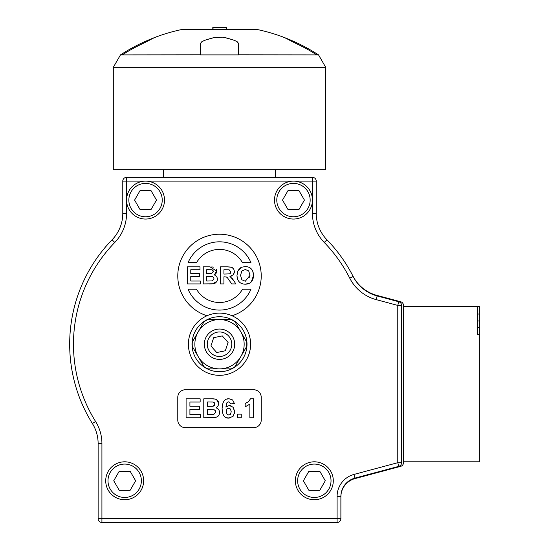 <?xml version="1.0" encoding="UTF-8"?>
<svg xmlns="http://www.w3.org/2000/svg" width="550" height="550" viewBox="0 0 550 550"><rect width="100%" height="100%" fill="white"/><g stroke="black" fill="none" stroke-linecap="round" stroke-linejoin="round"><path stroke-width="0.82" d="M200.544 43.801L201.561 41.951L204.332 40.48A174.047 150.734 -90 0 1 215.717 37.228L223.3 37.18A174.047 150.734 90 0 1 234.678 40.432L237.456 41.903L238.411 43.306L238.473 54.807L318.532 54.89A182.071 182.071 0 0 0 283.566 37.242M316.656 54.807A181.081 181.081 0 0 0 296.546 43.746L289.974 40.432A174.047 87.024 -90 0 0 283.401 37.18L282.384 36.761L283.401 37.18M155.451 37.242A182.071 182.071 0 0 0 120.484 54.89L200.544 54.807L200.599 43.306L201.561 41.903L204.332 40.432A174.047 150.734 -90 0 1 215.717 37.18L215.717 37.228M155.609 37.18L156.626 36.761L155.609 37.18A174.047 87.024 90 0 0 149.043 40.432L142.471 43.746A181.081 181.081 0 0 0 122.361 54.807M200.544 54.89L238.473 54.89M238.473 43.787L237.456 41.951L234.678 40.48A174.047 150.734 90 0 0 223.3 37.228M223.3 37.18L215.717 37.18M226.311 29.397L226.311 27.5L213.036 27.5L213.036 29.397M226.531 29.397L226.311 27.5M213.338 27.5L212.809 27.5L212.809 29.397M282.384 36.761A182.071 182.071 0 0 0 256.712 29.397L182.304 29.397A182.071 182.071 0 0 0 156.626 36.761M324.005 67.327L113.3 67.327L113.3 169.744L325.717 169.744L325.717 67.327L324.005 67.327M477.441 327.772L479.332 327.772L479.332 334.744L477.441 334.744L477.441 306.295L403.473 306.295M477.441 306.295L479.332 306.295L479.332 327.772M477.441 314.043L479.332 314.043M403.473 461.808L479.332 461.808L479.332 334.744M352.901 276.004A37.929 37.929 0 0 0 376.853 295.371L400.661 301.744A3.795 3.795 0 0 1 403.473 305.408L403.473 462.694A3.795 3.795 0 0 1 400.661 466.359L354.942 478.61A18.968 18.968 0 0 0 340.883 496.925L340.883 518.705A3.795 3.795 0 0 1 337.095 522.5L101.922 522.5A3.795 3.795 0 0 1 98.127 518.705L98.127 443.589A37.929 37.929 0 0 0 92.379 423.514A149.827 149.827 0 0 1 112.056 239.807A37.929 37.929 0 0 0 122.781 213.373L122.781 181.122A3.795 3.795 0 0 1 126.576 177.327L312.441 177.327A3.795 3.795 0 0 1 316.229 181.122L316.229 213.373A37.929 37.929 0 0 0 326.961 239.807A149.827 149.827 0 0 1 353.141 276.471A37.929 37.929 0 0 0 377.156 295.955L398.764 301.744A3.795 3.795 0 0 1 401.576 305.408L401.576 462.694A3.795 3.795 0 0 1 398.764 466.359L354.942 478.101A18.968 18.968 0 0 0 340.883 496.416L340.883 518.705L337.095 518.705L337.095 496.416A22.756 22.756 0 0 1 353.959 474.437L397.781 462.694L398.764 466.359L354.942 478.101L353.959 474.437M126.576 200.083A18.968 18.968 0 0 1 145.544 181.122A18.968 18.968 0 0 0 129.119 209.571A18.968 18.968 0 0 0 161.968 209.571A18.968 18.968 0 0 0 145.544 181.122L126.576 181.122L126.576 213.373L122.781 213.373L122.781 181.122L126.576 181.122L126.576 177.327M124.678 461.808A18.968 18.968 0 0 0 108.254 490.256A18.968 18.968 0 0 0 141.103 490.256A18.968 18.968 0 0 0 124.678 461.808M119.206 471.295L130.157 471.295L135.63 480.776L130.157 490.256L119.206 490.256L113.733 480.776L119.206 471.295M140.064 190.603L151.016 190.603L156.489 200.083L151.016 209.571L140.064 209.571L134.592 200.083L140.064 190.603M229.57 355.582A15.173 15.173 0 0 0 224.311 329.828A15.173 15.173 0 0 0 204.641 347.263A15.173 15.173 0 0 0 229.57 355.582M227.645 353.402A12.265 12.265 0 0 1 207.494 346.679A12.265 12.265 0 0 1 223.389 332.592A12.265 12.265 0 0 1 227.645 353.402M222.282 335.913L228.092 342.471L225.314 350.776L216.734 352.536L210.925 345.978L213.696 337.666L222.282 335.913M234.692 344.224A15.187 15.187 0 0 0 209.433 332.86A15.187 15.187 0 0 0 213.276 358.071A15.187 15.187 0 0 0 234.692 344.224M219.505 319.571A24.654 24.654 0 0 0 198.158 356.551A24.654 24.654 0 0 0 240.859 356.551A24.654 24.654 0 0 0 219.505 319.571L231.165 319.571A27.273 27.273 0 0 1 235.029 321.798L246.689 341.99A27.273 27.273 0 0 1 246.689 346.459L235.029 366.651A27.273 27.273 0 0 1 231.165 368.878L207.852 368.878A27.273 27.273 0 0 1 203.981 366.651L192.328 346.459A27.273 27.273 0 0 1 192.328 341.99L203.981 321.798A27.273 27.273 0 0 1 207.852 319.571L219.505 319.571M250.607 344.224A31.103 31.103 0 0 1 219.505 375.327A31.103 31.103 0 0 1 188.403 344.224A31.103 31.103 0 0 1 219.505 313.122A31.103 31.103 0 0 1 250.607 344.224M219.505 316.724A27.5 27.5 0 0 0 195.69 357.974A27.5 27.5 0 0 0 243.32 357.974A27.5 27.5 0 0 0 219.505 316.724M249.858 404.106L249.858 417.794L253.502 417.794L253.502 398.757L250.553 398.757L248.263 401.796L245.163 403.556L245.163 406.856L249.858 404.106L245.163 406.856M245.163 403.556L248.084 401.926M248.332 401.741L249.886 400.077M200.159 398.832L186.093 398.832L186.093 417.794L200.523 417.794L200.523 414.59L189.922 414.59L189.922 409.454L199.451 409.454L199.451 406.244L189.922 406.244L189.922 402.036L200.159 402.036L200.159 398.832M216.7 399.795L218.749 403.604C218.632 400.166 216.171 398.578 211.365 398.832L203.775 398.832L203.775 417.794L214.857 417.663L217.429 416.763L219.072 414.81L219.677 412.287L218.749 409.427L216.088 407.708L218.034 406.038L218.749 403.604L218.632 404.628M207.604 409.516L214.115 409.784L215.318 410.658L215.731 412.101L213.792 414.473L207.604 414.59L207.604 409.516M207.604 401.981L213.084 402.036L215.022 404.133L212.912 406.306L207.604 406.361L207.604 401.981M212.912 406.306L214.459 405.618M215.022 404.133L214.665 402.882M214.143 402.387L213.084 402.036M214.823 410.149L214.149 409.798M211.365 398.832L214.727 399.018M217.436 406.78L216.088 407.708L217.346 408.224M218.79 409.482L219.677 412.287L219.072 414.81M218.405 415.855L217.498 416.714M217.456 416.742L214.857 417.663L210.238 417.794M228.827 401.748L230.904 403.858L234.417 403.473L232.609 399.967L229.041 398.757C224.675 398.551 222.365 401.823 222.104 408.574C222.379 415.133 224.572 418.316 228.683 418.117L233.062 416.357L234.768 411.682L233.138 407.213L229.247 405.481L225.878 407.082L226.875 402.786L228.827 401.748M226.181 411.393L226.903 408.98L228.683 408.155L230.484 409.014L231.213 411.723L230.539 414.308L228.855 415.092L226.999 414.129L226.181 411.393M229.873 418.021L226.545 417.759M222.544 412.864L222.104 408.574L222.544 404.264M226.765 399.128L229.041 398.757L232.574 399.933M232.609 399.967L234.417 403.473M225.878 407.082L229.247 405.481L230.959 405.756M232.801 406.883L234.768 411.682L234.492 413.834M241.244 414.15L237.6 414.15L237.6 417.794L241.244 417.794L241.244 414.15M227.721 266.853L220.461 266.853L220.461 283.917L223.912 283.917L223.912 276.788L226.353 276.98L227.391 277.688L231.701 283.917L235.826 283.917L233.743 280.589L229.934 276.389L233.31 274.808L234.438 271.638L233.688 268.943L231.701 267.314L227.721 266.853L230.78 267.066M223.912 274.072L223.912 269.741L229.13 269.789L230.883 271.858L230.532 273.144L229.563 273.866L223.912 274.072M226.854 277.228L226.325 276.966M231.729 267.327L232.87 267.994M233.805 269.136L234.438 271.638L234.252 273.061M232.059 275.756L230.196 276.547M231.784 277.819L233.743 280.589M216.645 270.359L216.714 271.143L210.066 266.853L203.239 266.853L203.239 283.917L213.214 283.8L215.524 282.989L217.009 281.236L217.546 278.967L216.714 276.389L214.321 274.842L216.714 271.143L216.074 273.336M206.683 269.686L211.613 269.741L213.359 271.624L211.461 273.577L206.683 273.632L206.683 269.686M206.683 276.464L212.548 276.712L213.627 277.496L213.998 278.795L212.252 280.926L206.683 281.029L206.683 276.464M213.359 271.624L213.015 270.456M212.609 270.077L211.613 269.741M213.627 277.496L212.623 276.739M211.784 266.887L213.709 267.163M216.253 269.259L216.508 269.844M215.662 273.873L214.321 274.842L215.407 275.282M216.7 276.368L217.546 278.967L217.092 281.05M217.009 281.236L212.74 283.841M211.633 283.882L209.055 283.917M199.987 266.853L187.323 266.853L187.323 283.917L200.31 283.917L200.31 281.029L190.774 281.029L190.774 276.416L199.347 276.416L199.347 273.529L190.774 273.529L190.774 269.741L199.987 269.741L199.987 266.853M240.46 267.843L241.567 267.245L237.765 271.116L236.981 275.488C237.222 281.112 239.986 284.013 245.286 284.206C250.546 284.027 253.303 281.091 253.543 275.413C253.296 269.686 250.525 266.736 245.245 266.564L241.567 267.245L245.245 266.564L248.022 266.942M240.536 275.371L241.842 270.971L245.286 269.507L248.71 270.951L249.996 275.337L245.286 281.263L241.876 279.771L240.536 275.371M249.693 283.133L245.286 284.206L242.962 283.958M239.236 281.882L238.129 280.404M237.346 278.465L236.981 275.488L237.765 271.116L239.36 268.778M249.741 277.647L249.996 275.337M252.739 271.088L253.543 275.413L251.295 281.868M250.958 262.673A34.141 34.141 0 0 0 188.059 262.673L196.515 262.673A26.551 26.551 0 0 1 242.502 262.673L250.958 262.673M242.502 289.224A26.551 26.551 0 0 1 196.515 289.224L188.059 289.224A34.141 34.141 0 0 0 250.958 289.224L242.502 289.224M261.229 420.083L261.229 397.327A7.583 7.583 0 0 0 253.646 389.744L185.371 389.744A7.583 7.583 0 0 0 177.781 397.327L177.781 420.083A7.583 7.583 0 0 0 185.371 427.673L253.646 427.673A7.583 7.583 0 0 0 261.229 420.083M232.024 315.748A41.724 41.724 0 0 0 253.337 251.529A41.724 41.724 0 0 0 185.673 251.529A41.724 41.724 0 0 0 206.992 315.748M316.229 181.122L316.229 213.373A37.929 37.929 0 0 0 326.961 239.807L324.239 242.454A41.724 41.724 0 0 1 312.441 213.373L312.441 200.083A18.968 18.968 0 0 1 280.369 213.792A18.968 18.968 0 0 0 312.441 200.083L312.441 181.122L316.229 181.122M398.764 466.359L354.942 478.101M349.759 278.183L353.141 276.471A37.929 37.929 0 0 0 377.156 295.955L376.172 299.619A41.724 41.724 0 0 1 349.759 278.183A146.032 146.032 0 0 0 324.239 242.454M275.454 177.327L275.454 169.744M304.425 200.083L298.946 209.571L288.001 209.571L282.521 200.083L288.001 190.603L298.946 190.603L304.425 200.083M312.441 177.327L312.441 181.122L293.473 181.122A18.968 18.968 0 0 0 284.247 183.514A18.968 18.968 0 0 1 293.473 181.122A18.968 18.968 0 0 0 277.049 209.571A18.968 18.968 0 0 0 309.897 209.571A18.968 18.968 0 0 0 293.473 181.122L145.544 181.122M325.284 480.776L319.811 490.256L308.859 490.256L303.387 480.776L308.859 471.295L319.811 471.295L325.284 480.776M314.332 461.808A18.968 18.968 0 0 0 297.907 490.256A18.968 18.968 0 0 0 330.756 490.256A18.968 18.968 0 0 0 314.332 461.808A18.968 18.968 0 0 0 297.907 490.256A18.968 18.968 0 0 0 330.756 490.256A18.968 18.968 0 0 0 314.332 461.808M477.441 320.973L479.332 320.973M124.678 464.083A16.693 16.693 0 0 1 139.136 489.122A16.693 16.693 0 0 1 110.227 489.122A16.693 16.693 0 0 1 124.678 464.083M145.544 183.397A16.693 16.693 0 0 1 159.995 208.429A16.693 16.693 0 0 1 131.086 208.429A16.693 16.693 0 0 1 145.544 183.397M340.883 496.416L337.095 496.416M401.576 462.694L397.781 462.694L397.781 305.408L401.576 305.408M316.229 213.373L312.441 213.373M398.764 301.744L397.781 305.408L376.172 299.619M126.576 213.373A41.724 41.724 0 0 1 114.778 242.454L112.056 239.807M114.778 242.454A146.032 146.032 0 0 0 95.597 421.506L92.379 423.514M95.597 421.506A41.724 41.724 0 0 1 101.922 443.589L98.127 443.589M101.922 443.589L101.922 518.705L98.127 518.705M101.922 522.5L101.922 518.705L337.095 518.705L337.095 522.5M293.473 181.122A18.968 18.968 0 0 0 277.049 209.571A18.968 18.968 0 0 0 309.897 209.571A18.968 18.968 0 0 0 293.473 181.122M293.473 183.397A16.693 16.693 0 0 1 307.924 208.429A16.693 16.693 0 0 1 279.022 208.429A16.693 16.693 0 0 1 293.473 183.397M314.332 464.083A16.693 16.693 0 0 1 328.79 489.122A16.693 16.693 0 0 1 299.881 489.122A16.693 16.693 0 0 1 314.332 464.083M120.484 54.89L113.3 67.327M318.532 54.89L325.717 67.327M163.556 177.327L163.556 169.744"/></g></svg>
